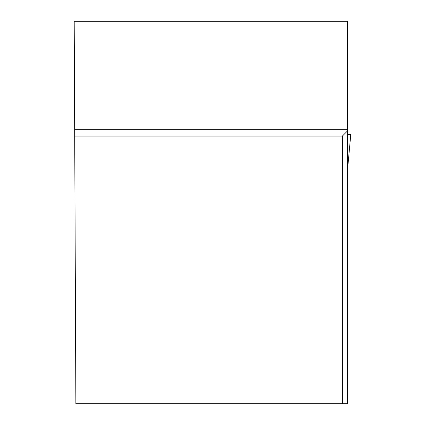 <?xml version="1.0" encoding="UTF-8"?>
<svg xmlns="http://www.w3.org/2000/svg" width="425" height="425" viewBox="0 0 425 425"><rect width="100%" height="100%" fill="white"/><g stroke="black" fill="none" stroke-linecap="round" stroke-linejoin="round"><path stroke-width="0.64" d="M348.107 134.385L350.8 134.385L347.432 134.385L348.107 134.385L347.432 141.631M347.453 170.404L350.8 134.385L347.432 170.59M342.385 403.75L347.432 403.75L347.432 21.25L74.2 21.25L75.868 403.75L342.385 403.75L342.385 136.069L74.699 136.069M347.432 129.333L74.672 129.333M347.432 131.017L342.385 136.069"/></g></svg>
